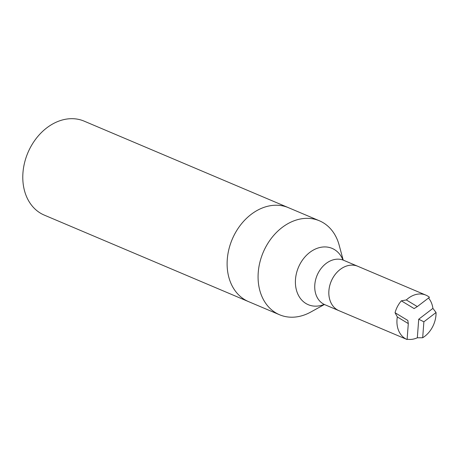 <?xml version="1.0" encoding="UTF-8"?>
<svg xmlns="http://www.w3.org/2000/svg" width="459" height="459" viewBox="0 0 459 459"><rect width="100%" height="100%" fill="white"/><g stroke="black" fill="none" stroke-linecap="round" stroke-linejoin="round"><path stroke-width="0.69" d="M343.177 260.058L339.161 245.152A51.035 39.434 113 0 0 319.384 220.779A51.035 39.434 113 0 0 258.239 272.491A51.035 39.434 113 0 0 279.577 314.765A51.035 39.434 113 0 0 310.846 312.005L324.341 304.524M227.28 259.381A51.035 39.434 113 0 0 248.623 301.655A51.035 39.434 -67 0 1 227.28 259.381A51.035 39.434 -67 0 1 288.43 207.669A51.035 39.434 113 0 0 227.28 259.381M407.087 339.528L338.989 310.691A24.109 18.63 -67 0 1 329.677 285.917A24.109 18.63 -67 0 1 350.142 265.233A24.109 18.63 -67 0 1 357.796 266.289A24.109 18.63 -67 0 1 357.791 266.283A24.109 18.63 -67 0 0 328.896 290.713A24.109 18.63 -67 0 0 338.977 310.686A24.109 18.63 -67 0 1 338.977 310.686L324.886 304.713A24.109 18.63 113 0 1 314.805 284.741A24.109 18.63 113 0 1 343.693 260.31L425.895 295.126A24.109 18.63 -67 0 1 429.469 297.294L417.3 306.595L406.324 299.945L401.338 300.834A24.109 18.63 113 0 0 395.044 312.717L397.322 316.939L408.298 323.589L407.099 339.534A24.109 18.63 -67 0 1 407.087 339.528A24.109 18.63 -67 0 1 397.322 316.939M406.324 299.945A24.109 18.63 -67 0 1 425.895 295.126M436.05 312.51A24.109 18.63 -67 0 1 422.682 337.749L423.881 321.805L436.05 312.51L432.9 308.385A24.109 18.63 113 0 0 428.528 298.017M407.127 339.184A24.109 18.63 113 0 0 417.323 337.79L422.682 337.749M423.881 321.805L418.723 319.217L417.323 337.79M418.723 319.217L432.9 308.385M417.3 306.595L414.121 308.58L401.338 300.834M408.298 323.589L407.827 320.462L395.044 312.717M319.384 220.779L84.1 121.124A51.035 39.434 113 0 0 22.95 172.836A51.035 39.434 113 0 0 44.294 215.11L279.577 314.765M342.936 259.909A30.569 23.621 113 0 0 312.24 250.717A30.569 23.621 113 0 0 296.112 288.803A30.569 23.621 113 0 0 324.071 304.449M342.466 259.536L343.693 260.31M323.475 304.374L324.886 304.713"/></g></svg>
